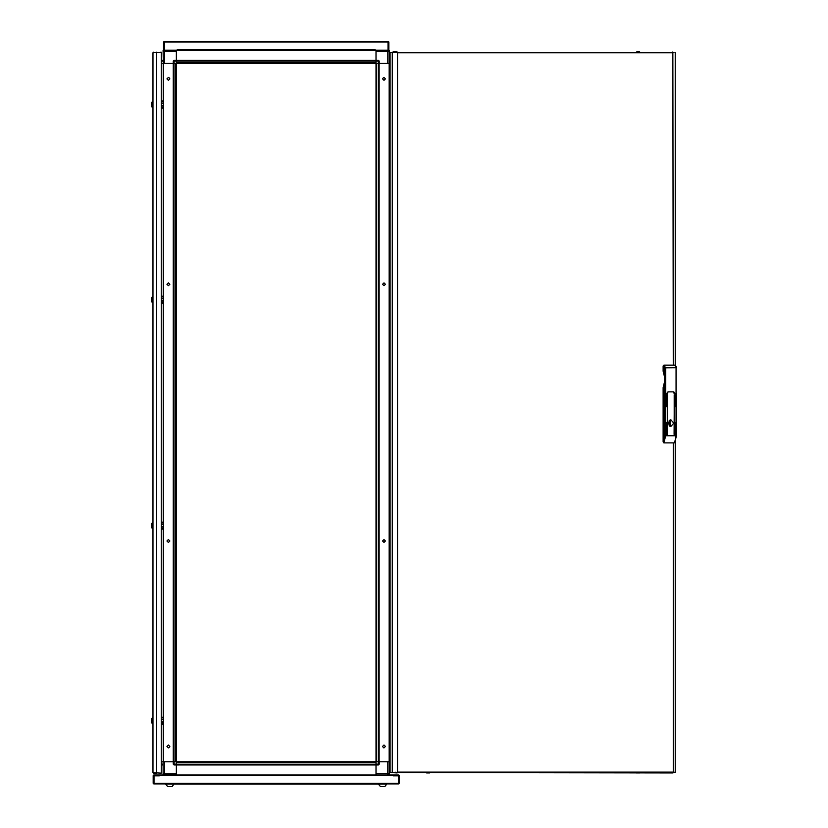 <?xml version="1.0" encoding="UTF-8"?>
<svg xmlns="http://www.w3.org/2000/svg" width="828" height="828" viewBox="0 0 828 828"><rect width="100%" height="100%" fill="white"/><g stroke="black" fill="none" stroke-linecap="round" stroke-linejoin="round"><path stroke-width="1.24" d="M153.014 522.944L152.807 528.481L152.238 528.419L152.114 522.944M151.576 523.762L152.114 522.965L151.576 523.762L152.114 528.274L151.576 527.457M151.576 526.101L151.576 525.118M153.014 718.062L153.014 723.403L152.238 723.537L152.238 717.917L151.576 718.89L152.114 723.403L151.576 722.575M151.576 721.229L151.576 720.236M378.396 63.477L378.396 61.117L379.224 61.117L379.224 63.477L390.081 63.477L389.284 63.477L389.284 51.564L387.846 51.564L387.846 63.477L176.405 63.477L176.395 761.812L376.036 761.812L376.005 63.477L376.036 60.299L378.396 60.299L378.396 61.117L376.036 61.117M676.31 393.538L676.01 435.756L676.01 393.538L674.447 393.538L674.095 392.638M674.447 392.638L673.733 391.82L667.968 391.82L667.264 393.538L664.573 393.538L667.616 393.538L667.968 391.903L673.733 391.903L674.095 393.538L676.01 393.538L676.01 367.777L674.675 365.107L676.103 366.162L676.424 367.777L664.573 367.849L663.135 365.997L663.839 365.179L674.158 365.107M426.606 772.897L429.68 772.897M636.649 51.978L639.713 51.978M636.432 772.897L639.713 772.897M376.036 764.172L378.396 764.172L378.396 764.989L376.036 764.989L376.036 761.812L390.081 761.812L389.284 761.812L389.284 773.621L387.846 775.06L176.395 775.06M386.924 784.044L378.292 784.044L380.456 786.6L384.761 786.6L386.924 783.888L398.63 783.888L399.241 783.267L399.241 775.681L398.63 775.06L393.083 775.06L393.083 775.681L393.083 775.06L153.811 775.06L153.19 775.681L153.19 783.267L153.811 783.888L153.801 775.681L159.349 775.67L159.349 775.06L159.349 775.877L154.008 775.877L154.008 783.267L398.423 783.267L398.423 783.888L154.008 783.888L165.507 783.888L167.67 786.6L171.976 786.6L174.139 784.044L165.507 784.044M376.036 764.886L176.395 764.886L176.395 764.234L376.036 764.234L376.036 762.464L176.395 762.464L176.395 764.234M176.395 764.172L176.395 764.989L174.035 764.989L173.218 764.172L174.035 764.172L174.035 764.989L173.218 764.172L173.218 761.812L176.395 761.812L176.395 764.172L174.035 764.172L174.035 761.812M164.058 775.06L163.147 773.725L163.147 761.812L161.232 761.812L163.282 761.812L163.282 63.477L176.395 63.477L176.395 61.117L173.218 61.117L173.218 63.477L164.586 63.477L164.586 51.667L163.147 51.667L163.282 63.477M376.036 60.403L176.395 60.403L376.036 60.403L376.036 61.055L176.395 61.055L176.395 62.825L376.036 62.825L376.036 61.055M176.395 50.229L376.036 50.229M174.035 63.477L174.035 60.299L176.395 60.299L176.395 61.117M153.014 107.226L152.238 107.371L152.238 101.751L151.576 102.713L152.114 107.226L151.576 106.398M151.576 105.052L151.576 104.059M153.014 302.355L152.238 302.489L152.114 297.014M151.576 297.832L152.114 297.035L151.576 297.832L152.114 302.344L151.576 301.527M151.576 300.171L151.576 299.187M152.114 528.274L152.238 522.799M152.807 723.61L152.383 717.855L151.576 718.89M663.839 365.179L665.702 367.849L665.702 435.756L664.573 435.756L664.573 367.849M376.036 774.956L376.036 764.989L376.036 773.621L389.284 773.621L389.284 774.956L388.384 774.956M378.396 761.812L378.396 764.172L379.224 764.172L379.224 761.812L387.846 761.812L387.846 775.06M163.851 774.956L163.147 774.956L163.147 773.725L176.395 773.725L176.395 764.989L176.395 774.956M164.586 775.06L164.586 761.812L173.218 761.812L163.282 761.812M387.846 50.229L387.846 51.564L376.036 51.564L376.036 60.299L376.036 50.332M176.395 50.332L176.395 60.299L176.395 51.667L164.586 51.667L164.586 50.229L163.147 51.667L163.147 50.332L164.058 50.332M152.807 107.433L152.807 101.678L152.238 101.751L152.383 107.433M152.807 302.551L152.807 296.807L152.238 296.869L152.383 302.551M384.016 282.834L385.455 284.273L384.016 285.712L382.577 284.273L384.016 282.834M384.016 77.449L385.455 78.888L384.016 80.326L382.577 78.888L383.561 77.522M384.016 542.454L385.455 541.015L384.016 539.577L382.577 541.015L384.016 542.454M384.016 747.839L385.455 746.401L384.016 744.972L382.577 746.401L383.561 747.767M168.415 542.454L166.977 541.015L168.415 539.577L169.854 541.015L168.415 542.454M168.415 747.839L166.977 746.401L168.415 744.972L169.854 746.401L168.871 747.767M168.415 282.834L166.977 284.273L168.415 285.712L169.854 284.273L168.415 282.834M168.415 77.449L166.977 78.888L168.415 80.326L169.854 78.888L168.871 77.522M161.232 298.246L163.282 298.246M161.232 298.649L163.282 298.649M161.232 296.807L163.282 296.807M161.232 296.186L163.282 296.186M161.232 303.172L163.282 303.172M161.232 302.551L163.282 302.551M161.232 301.113L163.282 301.113M161.232 300.709L163.282 300.709M390.081 308.927L389.15 308.927M390.081 290.442L389.15 290.442M390.081 113.798L389.15 113.798M390.081 95.313L389.15 95.313M389.15 63.477L389.15 761.812M379.089 63.477L379.089 761.812L379.089 63.477M376.657 761.812L378.427 761.812L378.427 63.477L376.657 63.477L376.657 761.812M390.081 534.857L389.15 534.857M390.081 516.372L389.15 516.372M664.47 371.658L664.47 387.069M664.47 387.576L663.135 387.576L664.418 382.101M664.47 371.151L663.135 371.151L663.135 365.997M674.872 441.81L676.01 435.756L665.702 435.756L663.849 442.835L663.135 441.81L663.135 393.538L664.573 393.538L663.135 393.538L663.135 387.576M663.135 371.151L664.418 376.626M668.113 422.559L669.852 422.508L669.852 423.739L669.852 422.508M668.113 423.677L669.852 423.739M669.448 426.027L670.421 426.027L670.421 425.23L669.283 425.23L669.283 425.902M669.531 426.078L670.421 426.027M670.204 426.358L670.204 419.879M669.283 425.23L670.525 425.043L670.525 421.204L669.169 421.204L669.169 425.043M669.169 421.204L670.421 421.007L670.421 420.21L669.531 420.169M669.283 420.334L669.283 421.007M669.448 420.21L670.421 420.21M669.096 425.002L670.08 423.677M670.08 422.559L669.096 421.235M673.733 423.118L670.856 419.796L667.968 423.118L670.856 426.451L673.733 423.118M667.306 393.538L667.306 392.348M667.968 391.903L673.433 391.903M666.374 406.641L666.55 394.728L666.374 406.641M667.264 434.369L667.44 394.728L667.264 434.369M666.374 434.369L666.55 422.456L666.374 434.369M674.986 406.641L675.162 394.728L674.986 406.641M674.986 434.369L675.162 422.456L674.986 434.369M674.095 434.369L674.271 394.728L674.095 434.369M663.849 442.835L674.168 442.835M674.168 434.534L674.168 394.77M675.058 434.534L675.058 422.497M675.058 406.807L675.058 394.77M666.447 434.534L666.447 422.497M667.337 434.534L667.337 394.77M666.447 406.807L666.447 394.77M393.01 52.402L390.826 52.392M393.01 51.978L397.15 51.978L397.15 52.775M673.992 52.392L390.081 52.392L390.081 772.493L672.864 772.897L673.278 772.079L675.224 772.348L673.278 772.12M390.826 772.493L397.15 772.897L397.15 772.11M673.992 772.493L672.864 772.897M673.278 365.107L672.864 51.978M395.618 52.661L392.244 52.392L392.244 772.493L395.618 772.213M153.014 772.483L153.014 52.806L161.232 52.185L161.232 773.104L153.635 772.721M153.635 773.104L156.709 773.104L156.709 52.185L153.635 52.568M153.635 52.185L153.014 52.806M390.081 764.989L389.284 764.989M379.224 764.172L378.396 764.989M398.423 783.267L398.423 775.877L393.083 775.877L398.63 775.67L398.423 783.278M174.139 784.044L378.292 784.044M163.147 764.989L161.232 764.989L163.147 764.989M177.42 63.477L375.012 63.477M388.384 50.229L389.284 51.564L389.284 50.332L388.591 50.332M177.316 50.229L375.115 50.229L375.115 49.608L177.316 49.608L177.316 50.229L164.379 50.229L164.379 42.021L164.182 41.4L163.561 42.021L164.182 42.021M178.351 41.4L164.182 41.4M164.172 42.021L164.172 50.229L163.561 50.229L163.561 42.021M388.249 42.021L388.249 41.4L388.87 42.021L388.053 42.021L388.053 50.229L375.115 50.229M388.249 41.4L374.09 41.4M388.26 42.021L388.26 50.229L388.87 50.229L388.87 42.021M389.284 60.299L390.081 60.299M379.224 61.117L378.396 60.299M161.232 63.477L163.147 63.477L161.232 63.477M161.232 60.299L163.147 60.299M173.218 61.117L174.035 60.299M164.389 41.4L388.053 41.4L388.053 42.021L164.379 42.021L164.389 41.4M161.232 103.117L163.282 103.117M161.232 103.531L163.282 103.531M161.232 101.678L163.282 101.678M161.232 101.068L163.282 101.068M161.232 108.054L163.282 108.054M161.232 107.433L163.282 107.433M161.232 105.994L163.282 105.994M161.232 105.58L163.282 105.58M390.081 729.975L389.15 729.975M390.081 711.49L389.15 711.49M161.232 524.176L163.282 524.176M161.232 524.579L163.282 524.579M161.232 522.737L163.282 522.737M161.232 522.116L163.282 522.116M161.232 529.102L163.282 529.102M161.232 528.481L163.282 528.481M161.232 527.043L163.282 527.043M161.232 526.639L163.282 526.639M173.352 761.812L173.352 63.477L173.352 761.812M175.774 63.477L174.004 63.477L174.004 761.812L175.774 761.812L175.774 63.477M161.232 719.294L163.282 719.294M161.232 719.708L163.282 719.708M161.232 717.855L163.282 717.855M161.232 717.234L163.282 717.234M161.232 724.221L163.282 724.221M161.232 723.61L163.282 723.61M161.232 722.171L163.282 722.171M161.232 721.757L163.282 721.757M151.576 102.713L152.114 101.906M379.131 761.812L379.131 63.477M389.191 761.812L389.191 729.975M389.191 711.49L389.191 534.857M389.191 516.372L389.191 308.927M389.191 290.442L389.191 113.798M389.191 95.313L389.191 63.477M663.652 365.997L664.356 365.179L674.789 365.117M663.135 441.81L664.573 435.756M673.278 52.806L397.575 52.806L397.575 772.079L673.278 772.079L673.278 442.835M389.284 764.172L390.081 764.172M393.083 775.681L159.349 775.681M176.395 774.998L376.036 774.998M176.395 764.927L376.036 764.927M161.232 764.172L163.147 764.172M376.036 50.291L176.395 50.291M376.036 60.361L176.395 60.361M390.081 61.117L389.284 61.117M163.147 61.117L161.232 61.117M173.311 63.477L173.311 761.812M163.24 63.477L163.24 101.068M163.24 108.054L163.24 296.186M163.24 303.172L163.24 522.116M163.24 529.102L163.24 717.234M163.24 724.221L163.24 761.812M664.418 371.286L664.418 387.452M676.424 393.538L676.424 435.756L674.675 442.535M675.224 52.526L675.224 365.22M675.224 441.583L675.224 772.348"/></g></svg>
